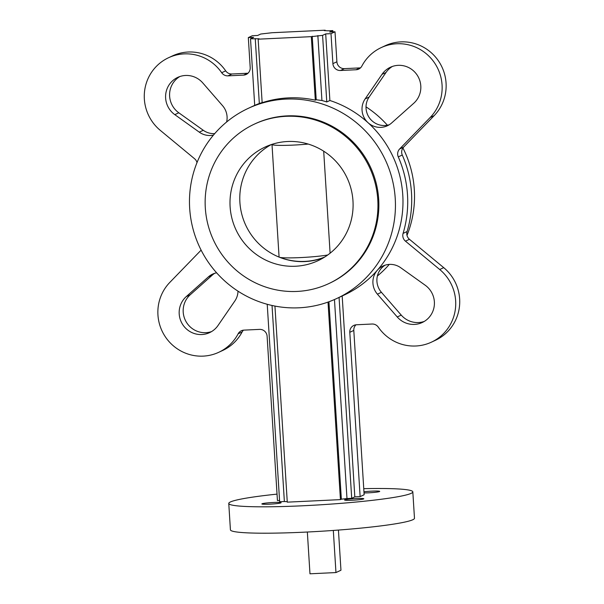 <?xml version="1.0" encoding="UTF-8"?>
<svg xmlns="http://www.w3.org/2000/svg" width="604" height="604" viewBox="0 0 604 604"><rect width="100%" height="100%" fill="white"/><g stroke="black" fill="none" stroke-linecap="round" stroke-linejoin="round"><path stroke-width="0.91" d="M363.948 491.792A9.641 0.747 176.4 0 1 371.905 491.135A9.641 0.747 176.4 0 1 379.712 491.377A9.641 0.747 176.4 0 1 368.274 492.834A9.641 0.747 176.4 0 1 364.023 492.94M352.366 500.233A9.641 0.747 176.4 0 1 344.559 499.991A9.641 0.747 176.4 0 1 356.005 498.542A9.641 0.747 176.4 0 1 363.812 498.783A9.641 0.747 176.4 0 1 352.366 500.233M269.671 504.174A9.641 0.747 176.4 0 1 261.864 503.932A9.641 0.747 176.4 0 1 273.31 502.483A9.641 0.747 176.4 0 1 281.117 502.724A9.641 0.747 176.4 0 1 269.671 504.174M363.751 488.659A92.208 7.12 176.4 0 1 412.819 491.867L414.48 518.255A92.208 7.12 176.4 0 1 305.073 532.132A92.208 7.12 176.4 0 1 230.418 529.829L228.765 503.449A92.208 7.12 176.4 0 1 277.04 494.117M412.819 491.867A92.208 7.12 176.4 0 1 303.412 505.744A92.208 7.12 176.4 0 1 228.765 503.449M336.722 298.519A104.87 102.574 -115 0 0 392.139 178.912A104.87 102.574 -115 0 0 285.896 99.101A104.87 102.574 -115 0 0 248.191 108.388A104.87 102.574 -115 0 0 192.774 227.987A104.87 102.574 -115 0 0 299.025 307.798A104.87 102.574 -115 0 0 336.722 298.519L344.265 295.009A104.87 102.574 -115 0 0 377.319 270.26A104.87 102.574 -115 0 0 368.032 122.695A18.082 17.682 -115 0 0 387.391 125.768A18.082 17.682 -115 0 0 391.603 122.997L413.74 103.276A21.699 21.223 -115 0 0 419.184 78.913A21.699 21.223 -115 0 0 398.172 65.338A21.699 21.223 -115 0 0 390.373 67.263A21.699 21.223 -115 0 0 381.977 74.383L365.133 98.92A18.082 17.682 -115 0 0 368.032 122.695A104.87 102.574 -115 0 0 329.882 100.498L326.772 101.948A104.87 102.574 -115 0 0 321.94 100.506L316.217 99.751L315.311 100.173A104.87 102.574 -115 0 0 288.508 97.886A104.87 102.574 -115 0 0 262.151 102.703L258.15 39.184L259.063 38.762L250.517 38.792L253.635 37.342L248.319 37.591L250.199 67.58A7.233 7.074 65 0 1 243.571 75.115L227.95 75.855A7.233 7.074 65 0 1 221.691 72.714A43.39 42.446 -115 0 0 184.175 53.884A43.39 42.446 -115 0 0 168.569 57.72A43.39 42.446 -115 0 0 160.287 130.366L194.548 158.724A7.233 7.074 65 0 1 197.002 162.619M226.613 122.008A18.082 17.682 -115 0 0 222.582 105.708L202.763 82.914A21.699 21.223 -115 0 0 185.534 75.47A21.699 21.223 -115 0 0 177.727 77.388A21.699 21.223 -115 0 0 165.647 94.987A21.699 21.223 -115 0 0 174.813 114.654L199.29 132.155A18.082 17.682 -115 0 0 213.469 135.085M248.018 73.212A7.233 7.074 65 0 1 247.564 73.25L231.944 73.99A7.233 7.074 65 0 1 225.692 70.857A43.39 42.446 -115 0 0 188.169 52.02A43.39 42.446 -115 0 0 172.57 55.862L168.569 57.72M342.181 295.975L354.82 496.873L360.135 496.616L349.799 332.298A7.233 7.074 65 0 1 356.436 324.771L372.056 324.023A7.233 7.074 65 0 1 378.308 327.164A43.39 42.446 -115 0 0 431.43 342.158A43.39 42.446 -115 0 0 439.72 269.512L405.45 241.155A7.233 7.074 65 0 1 403.087 233.401A109.686 107.293 -115 0 0 398.278 156.889A7.233 7.074 65 0 1 399.652 148.954L430.154 117.508A43.39 42.446 -115 0 0 438.217 69.468A43.39 42.446 -115 0 0 396.813 43.752A43.39 42.446 -115 0 0 381.215 47.595A43.39 42.446 -115 0 0 361.879 66.04A7.233 7.074 65 0 1 356.058 69.754L340.437 70.494A7.233 7.074 65 0 1 332.895 63.639L331.007 33.65L325.692 33.907L329.882 100.498M431.43 342.158L435.431 340.294A43.39 42.446 -115 0 0 443.714 267.647L409.452 239.297A7.233 7.074 65 0 1 407.088 231.536A109.686 107.293 -115 0 0 402.272 155.024A7.233 7.074 65 0 1 403.653 147.089L434.148 115.651A43.39 42.446 -115 0 0 442.219 67.603A43.39 42.446 -115 0 0 400.814 41.887A43.39 42.446 -115 0 0 385.216 45.73L381.215 47.595M216.617 272.812A18.082 17.682 -115 0 0 212.608 274.11A18.082 17.682 -115 0 0 208.395 276.881L186.258 296.602A21.699 21.223 -115 0 0 182.733 324.62A21.699 21.223 -115 0 0 209.626 332.615A21.699 21.223 -115 0 0 218.021 325.496L234.865 300.958A18.082 17.682 -115 0 0 237.991 291.158M400.709 267.723A18.082 17.682 -115 0 0 389.512 264.393A18.082 17.682 -115 0 0 383.019 265.994A18.082 17.682 -115 0 0 377.319 270.26A18.082 17.682 -115 0 0 377.417 294.171L397.236 316.964A21.699 21.223 -115 0 0 422.271 322.491A21.699 21.223 -115 0 0 434.351 304.892A21.699 21.223 -115 0 0 425.193 285.224L400.709 267.723M287.625 141.51A62.68 61.306 -115 0 0 265.096 147.051A62.68 61.306 -115 0 0 231.966 218.542A62.68 61.306 -115 0 0 295.477 266.243A62.68 61.306 -115 0 0 318.006 260.694A62.68 61.306 -115 0 0 351.128 189.211A62.68 61.306 -115 0 0 287.625 141.51M297.055 291.43A87.988 86.07 -115 0 0 328.689 283.646A87.988 86.07 -115 0 0 375.19 183.284A87.988 86.07 -115 0 0 286.039 116.315A87.988 86.07 -115 0 0 254.412 124.107A87.988 86.07 -115 0 0 207.912 224.462A87.988 86.07 -115 0 0 297.055 291.43M328.689 283.646L329.595 283.223A87.988 86.07 -115 0 0 376.096 182.861A87.988 86.07 -115 0 0 286.953 115.892A87.988 86.07 -115 0 0 255.318 123.684L254.412 124.107M377.387 276.005A104.87 102.574 -115 0 0 389.278 264.409M406.998 235.401A104.87 102.574 -115 0 0 402.928 147.972M387.383 125.202A104.87 102.574 -115 0 0 366.009 106.855M262.136 102.552L259.327 103.488A104.87 102.574 -115 0 0 254.707 105.383L250.517 38.792M201.072 250.048A7.233 7.074 65 0 1 200.347 250.924L169.852 282.37A43.39 42.446 -115 0 0 165.866 337.576A43.39 42.446 -115 0 0 218.784 352.283A43.39 42.446 -115 0 0 238.119 333.838A7.233 7.074 65 0 1 243.941 330.124L259.561 329.384A7.233 7.074 65 0 1 267.104 336.239L277.44 500.557L279.561 500.452M392.419 66.44A21.699 21.223 -115 0 0 385.979 72.518L369.135 97.055A18.082 17.682 -115 0 0 372.034 120.83A18.082 17.682 -115 0 0 389.331 124.711M385.073 265.194A18.082 17.682 -115 0 0 381.313 268.402A18.082 17.682 -115 0 0 381.418 292.313L401.237 315.099A21.699 21.223 -115 0 0 424.219 321.449M360.135 496.616L364.137 494.751L353.801 330.441A7.233 7.074 65 0 1 355.983 324.801M360.505 67.852A7.233 7.074 65 0 1 360.059 67.89L344.439 68.637A7.233 7.074 65 0 1 336.896 61.774L335.009 31.793L329.693 32.042L332.804 30.593L328.078 30.819L324.265 30.623L325.171 30.2L272.011 32.729L260.739 34.028L257.629 35.477L252.313 35.734L248.319 37.591M214.669 273.31A18.082 17.682 -115 0 0 212.397 275.024L190.26 294.744A21.699 21.223 -115 0 0 186.145 321.796A21.699 21.223 -115 0 0 211.581 331.581M179.781 76.565A21.699 21.223 -115 0 0 178.807 112.789L203.291 130.29A18.082 17.682 -115 0 0 214.722 133.605M218.784 352.283L222.785 350.426A43.39 42.446 -115 0 0 242.121 331.981A7.233 7.074 65 0 1 243.495 330.161M331.007 33.65L335.009 31.793M325.692 33.907L322.581 35.357L311.317 36.655L258.15 39.184M267.225 304.28L279.644 501.75L284.371 501.524L272.034 305.473M287.247 501.675L284.371 501.524M274.941 306.077L287.277 502.151L340.437 499.614L328.01 302.083M328.931 301.758L341.351 499.191L340.437 499.614M334.465 299.539L346.983 498.542L341.351 499.191M339.071 297.425L351.709 498.323L346.983 498.542M354.82 496.873L351.709 498.323M332.887 31.891L332.804 30.593M325.201 30.668L325.171 30.2M326.772 101.948L322.581 35.357M321.94 100.506L317.855 35.583M316.217 99.751L312.223 36.232M315.311 100.173L311.317 36.655M259.327 103.488L255.243 38.565M333.317 530.448L335.96 572.562L340.958 570.236L338.436 530.07M335.96 572.562L309.973 573.8L307.345 532.026M279.071 256.896A26.516 2.046 -3.6 0 0 279.071 256.919A26.516 2.046 -3.6 0 0 279.456 257.236A26.516 2.046 -3.6 0 0 300.543 257.583A26.516 2.046 -3.6 0 0 327.761 254.979M272.276 144.258A62.25 60.891 65 0 0 271.996 144.401A26.516 2.046 -3.6 0 0 271.996 144.424A26.516 2.046 -3.6 0 0 293.461 145.088A26.516 2.046 -3.6 0 0 308.206 144.062M271.264 144.59A62.439 61.072 -115 0 0 242.264 215.96A62.439 61.072 -115 0 0 304.997 261.562A62.439 61.072 -115 0 0 323.865 257.561M323.691 151.181L330.109 253.197M324.771 257.002A62.25 60.891 65 0 1 305.45 261.351A62.439 62.439 0 0 1 279.456 257.236M377.417 294.171L381.418 292.313M208.395 276.881L212.397 275.024M199.29 132.155L203.291 130.29M365.133 98.92L369.135 97.055M349.799 332.298L353.801 330.441M439.72 269.512L443.714 267.647M405.45 241.155L409.452 239.297M403.087 233.401L407.088 231.536M398.278 156.889L402.272 155.024M399.652 148.954L403.653 147.089M430.154 117.508L434.148 115.651M356.058 69.754L360.059 67.89M340.437 70.494L344.439 68.637M332.895 63.639L336.896 61.774M243.571 75.115L247.564 73.25M227.95 75.855L231.944 73.99M221.691 72.714L225.692 70.857M238.119 333.838L242.121 331.981M397.236 316.964L401.237 315.099M186.258 296.602L190.26 294.744M174.813 114.654L178.807 112.789M381.977 74.383L385.979 72.518M248.191 108.388L254.707 105.353M279.071 256.919L271.996 144.424"/></g></svg>
